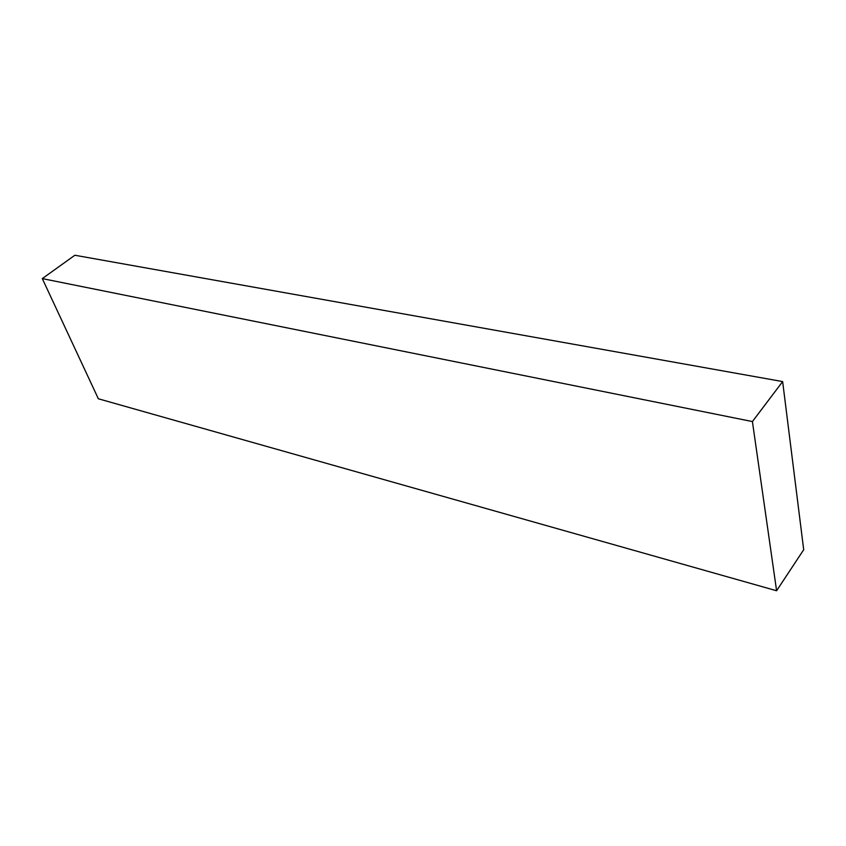 <?xml version="1.0" encoding="UTF-8"?>
<svg xmlns="http://www.w3.org/2000/svg" width="846" height="846" viewBox="0 0 846 846"><rect width="100%" height="100%" fill="white"/><g stroke="black" fill="none" stroke-linecap="round" stroke-linejoin="round"><path stroke-width="1.27" d="M776.596 590.751L752.411 421.562L42.3 278.598L98.348 398.773L776.596 590.751L803.7 549.72L782.645 381.578L74.86 255.249L42.3 278.598M752.411 421.562L782.645 381.578"/></g></svg>
